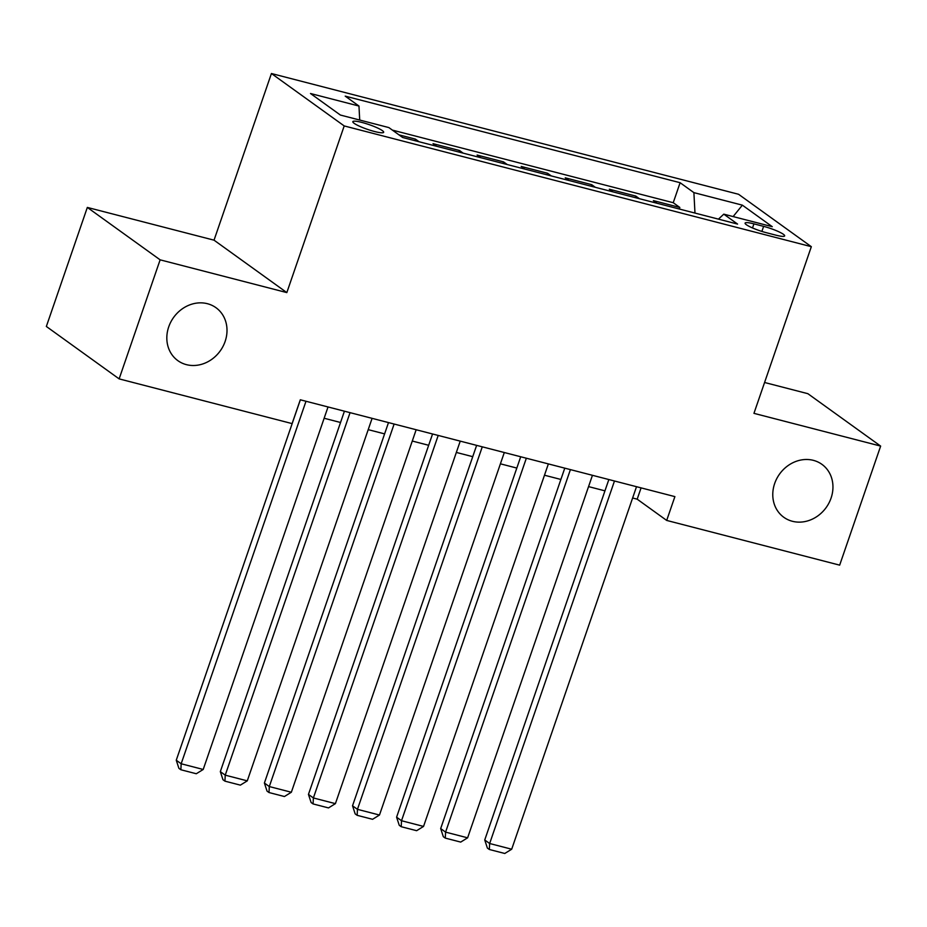 <?xml version="1.0" encoding="UTF-8"?>
<svg xmlns="http://www.w3.org/2000/svg" width="927" height="927" viewBox="0 0 927 927"><rect width="100%" height="100%" fill="white"/><g stroke="black" fill="none" stroke-linecap="round" stroke-linejoin="round"><path stroke-width="1.39" d="M225.122 341.46A32.619 28.691 -54.2 0 1 177.857 360.649A32.619 28.691 -54.2 0 1 168.714 326.883A32.619 28.691 -54.2 0 1 215.979 307.706A32.619 28.691 -54.2 0 1 225.122 341.46M831.067 498.1A32.619 28.691 -54.2 0 1 783.802 517.278A32.619 28.691 -54.2 0 1 774.659 483.523A32.619 28.691 -54.2 0 1 821.925 464.346A32.619 28.691 -54.2 0 1 831.067 498.1M374.543 131.507A16.315 2.514 19 0 0 383.674 132.283A16.315 2.514 19 0 0 361.959 122.445A16.315 2.514 19 0 0 352.828 121.669A16.315 2.514 19 0 0 374.543 131.507M87.335 207.428L160.128 259.838L286.825 292.596L214.033 240.174L87.335 207.428L46.35 326.466L119.131 378.888L292.109 423.604L300.302 399.792L674.891 496.617L666.687 520.429L839.665 565.146L880.65 446.096L807.869 393.685L764.578 382.492M214.033 240.174L271.426 73.523L738.552 194.276L811.334 246.686L344.207 125.933L271.426 73.523M657.058 203.268L653.384 200.614L679.827 207.451L679.282 209.015M639.433 198.714L635.76 196.06L635.215 197.625M635.76 196.06L609.317 189.224L612.99 191.877M568.923 180.487L565.25 177.833L591.693 184.67L591.148 186.234M524.856 169.096L521.183 166.443L547.614 173.279L547.081 174.832M480.789 157.694L477.104 155.052L503.546 161.889L503.013 163.442M436.721 146.304L433.036 143.662L459.479 150.498L458.946 152.051M398.958 134.855L415.412 139.108L414.879 140.661M763.616 226.362L753.929 223.859A15.805 2.433 19 0 0 745.088 223.106A15.805 2.433 19 0 0 766.119 232.642L775.818 235.145A15.805 2.433 19 0 0 784.659 235.898A15.805 2.433 19 0 0 763.616 226.362L761.878 231.426M694.972 213.071L693.894 192.631L680.117 182.712L345.203 96.13L358.969 106.049L310.487 93.511L340.394 115.052L388.865 127.578L402.642 137.497L737.568 224.079L723.79 214.16L718.437 219.131M693.894 192.631L742.365 205.157L772.272 226.686L723.79 214.16M679.827 207.451L673.234 202.712L392.376 130.104M415.412 139.108L419.085 141.75M459.479 150.498L463.152 153.14M503.546 161.889L507.231 164.531M547.614 173.279L551.298 175.921M591.693 184.67L595.366 187.324M160.128 259.838L119.131 378.888M286.825 292.596L344.207 125.933M811.334 246.686L753.952 413.349L880.65 446.096M632.62 497.996L637.185 499.178L666.687 520.429M324.137 418.251L340.533 422.492M368.204 429.653L384.601 433.882M412.272 441.043L428.68 445.284M456.339 452.434L472.747 456.675M500.418 463.824L516.814 468.065M544.485 475.215L560.881 479.456M588.552 486.605L604.949 490.846M641.078 487.88L637.185 499.178M673.234 202.712L680.117 182.712M358.969 106.049L359.711 120.046M733.13 216.57L742.365 205.157M636.513 486.698L511.692 849.213L489.653 843.512L484.74 839.966L487.382 848.078L489.352 849.491L489.653 843.512L614.474 481.009M608.842 479.549L484.74 839.966M511.692 849.213L504.775 853.477L489.352 849.491M592.446 475.308L467.614 837.823L445.586 832.122L440.673 828.576L443.315 836.687L445.284 838.101L445.586 832.122L570.406 469.618M564.775 468.158L440.673 828.576M467.614 837.823L460.707 842.087L445.284 838.101M548.367 463.917L423.546 826.421L401.518 820.731L396.594 817.185L399.247 825.297L401.217 826.71L401.518 820.731L526.339 458.216M520.707 456.768L396.594 817.185M423.546 826.421L416.64 830.696L401.217 826.71M504.3 452.527L379.479 815.03L357.451 809.341L352.527 805.795L355.18 813.906L357.15 815.32L357.451 809.341L482.272 446.826M476.629 445.377L352.527 805.795M379.479 815.03L372.573 819.306L357.15 815.32M460.232 441.136L335.412 803.639L313.384 797.95L308.459 794.404L311.113 802.515L313.071 803.929L313.384 797.95L438.204 435.435M432.561 433.975L308.459 794.404M335.412 803.639L328.506 807.915L313.071 803.929M416.165 429.746L291.345 792.249L269.305 786.559L264.392 783.014L267.046 791.125L269.004 792.539L269.305 786.559L394.126 424.045M388.494 422.585L264.392 783.014M291.345 792.249L284.427 796.525L269.004 792.539M372.098 418.355L247.277 780.858L225.238 775.157L220.325 771.623L222.967 779.723L224.937 781.148L225.238 775.157L350.058 412.654M344.427 411.194L220.325 771.623M247.277 780.858L240.36 785.134L224.937 781.148M328.031 406.953L203.21 769.468L181.171 763.767L176.257 760.233L178.899 768.332L180.869 769.758L181.171 763.767L305.991 401.264M300.36 399.804L176.257 760.233M203.21 769.468L196.292 773.744L180.869 769.758M752.515 227.949L753.929 223.859"/></g></svg>
